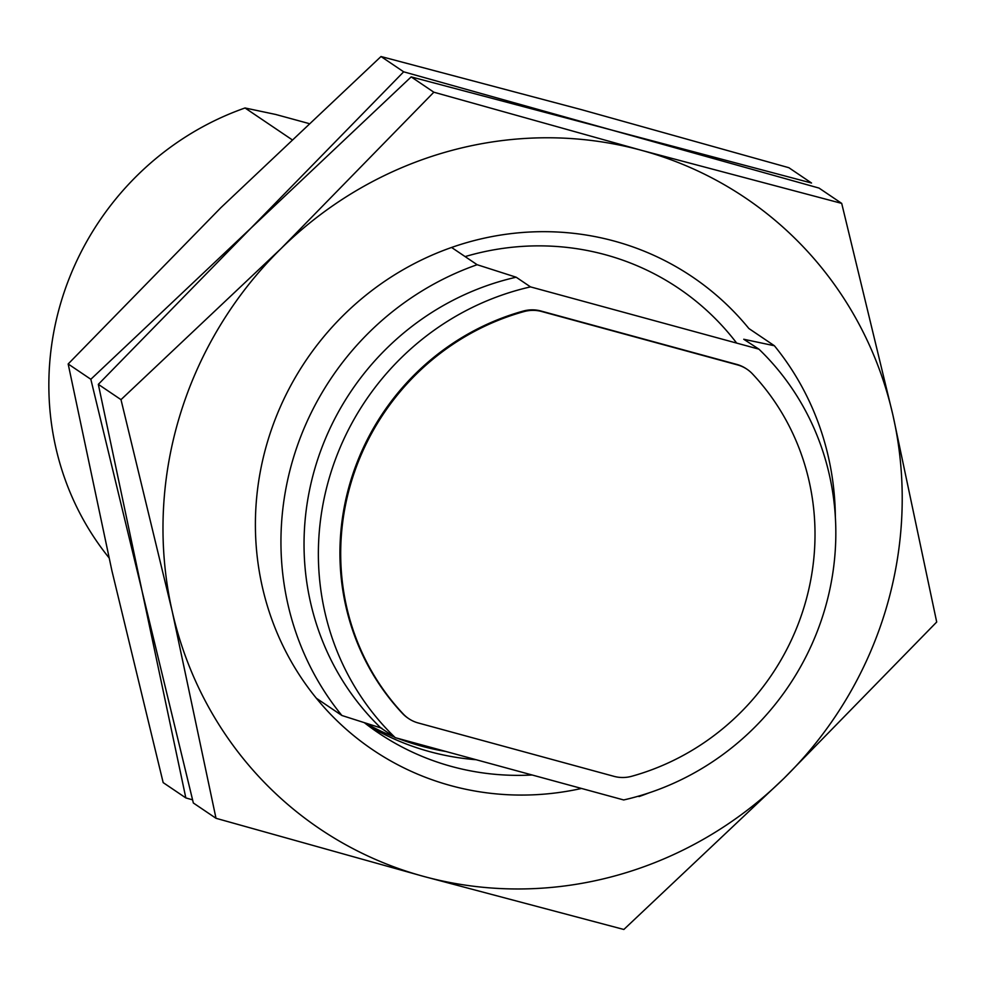 <?xml version="1.0" encoding="UTF-8"?>
<svg xmlns="http://www.w3.org/2000/svg" width="986" height="986" viewBox="0 0 986 986"><rect width="100%" height="100%" fill="white"/><g stroke="black" fill="none" stroke-linecap="round" stroke-linejoin="round"><path stroke-width="1.48" d="M637.979 796.294L639.15 796.528A285.41 273.405 -56 0 0 648.924 792.904M395.263 737.676L623.694 799.954A266.38 255.177 -56 0 0 824.345 610.827A266.38 255.177 -56 0 0 758.937 349.167L530.505 286.889A266.38 255.177 124 0 0 329.854 476.016A266.38 255.177 124 0 0 395.263 737.676L380.929 728.001A266.38 255.177 124 0 1 315.52 466.341A266.38 255.177 124 0 1 516.171 277.214L477.138 264.716L451.588 247.461M316.358 698.248L341.895 715.491L381.792 728.235M581.518 788.455A285.41 273.405 -56 0 1 450.91 785.657A285.41 273.405 -56 0 1 267.699 441.149A285.41 273.405 -56 0 1 614.29 241.089A285.41 273.405 -56 0 1 748.855 328.498L774.392 345.753A285.41 273.405 -56 0 1 835.352 516.849M774.392 345.753L743.74 339.258L758.937 349.167M408.66 718.597L407.908 718.079A34.88 33.413 -56 0 1 402.485 713.47A244.183 233.904 -56 0 1 523.209 311.083A34.88 33.413 -56 0 1 540.895 310.997L736.752 364.401A34.88 33.413 -56 0 1 746.291 368.764L747.043 369.269A34.88 33.413 -56 0 1 752.466 373.891A244.183 233.904 -56 0 1 631.743 776.265A34.88 33.413 -56 0 1 614.068 776.364L418.2 722.96A34.88 33.413 124 0 1 408.66 718.597A34.88 33.413 124 0 1 403.237 713.975A244.183 233.904 -56 0 1 523.96 311.601A34.88 33.413 -56 0 1 541.647 311.502L737.503 364.906A34.88 33.413 -56 0 1 747.043 369.269M530.505 286.889L516.171 277.214M341.895 715.491A285.41 273.405 -56 0 1 477.138 264.716M291.646 139.445L245.033 107.979A285.41 273.405 124 0 0 108.978 557.743M245.033 107.979L275.686 114.462L308.618 123.447M445.98 751.505A268.229 256.952 -56 0 1 421.577 746.143A268.229 256.952 -56 0 1 397.888 738.391M394.141 736.924A268.229 256.952 -56 0 1 365.03 722.923M581.185 109.582L788.862 167.706L811.527 183.014L611.357 129.955L403.668 71.818L381.003 56.522L581.185 109.582M403.668 71.818L250.999 228.086L90.835 379.277L142.083 591.132L185.836 797.92L163.171 782.613L111.911 570.758L68.17 363.97L220.839 207.713L381.003 56.522M90.835 379.277L68.17 363.97M185.836 797.92L192.541 799.831M476.127 759.725A268.229 256.952 -56 0 1 429.736 751.665A268.229 256.952 -56 0 1 367.605 725.178M532.107 774.984A268.229 256.952 -56 0 1 451.736 766.516A268.229 256.952 -56 0 1 378.402 732.906A268.229 256.952 -56 0 1 364.401 722.726M465.121 256.594A268.229 256.952 -56 0 1 605.293 254.708A268.229 256.952 -56 0 1 678.627 288.319A268.229 256.952 -56 0 1 736.678 343.103M611.357 129.955L819.033 188.079L841.699 203.387L641.516 150.328L433.84 92.203L411.174 76.896L611.357 129.955M433.84 92.203L281.17 248.46L120.995 399.65L172.254 611.505L216.008 818.294L193.342 802.986L142.083 591.132L98.329 384.343L250.999 228.086L411.174 76.896M216.008 818.294L423.684 876.418L623.855 929.478L784.03 778.287L936.7 622.03L892.946 415.242L841.699 203.387M120.995 399.65L98.329 384.343M892.946 415.242A380.547 364.537 -56 0 1 784.03 778.287A380.547 364.537 -56 0 1 423.684 876.418A380.547 364.537 -56 0 1 172.254 611.505A380.547 364.537 -56 0 1 281.17 248.46A380.547 364.537 -56 0 1 641.516 150.328A380.547 364.537 -56 0 1 892.946 415.242M403.237 713.975L402.485 713.47M736.752 364.401L737.503 364.906M540.895 310.997L541.647 311.502M523.209 311.083L523.96 311.601"/></g></svg>
